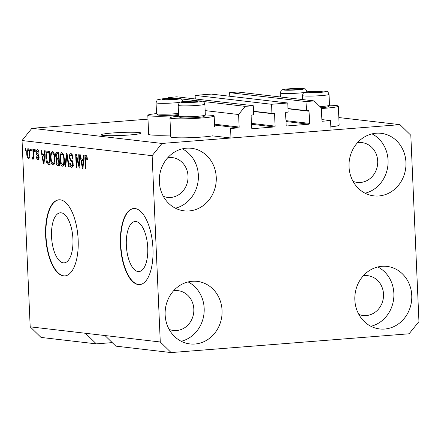 <?xml version="1.0" encoding="UTF-8"?>
<svg xmlns="http://www.w3.org/2000/svg" width="441" height="441" viewBox="0 0 441 441"><rect width="100%" height="100%" fill="white"/><g stroke="black" fill="none" stroke-linecap="round" stroke-linejoin="round"><path stroke-width="0.66" d="M287.758 102.996L271.546 104.274L195.12 95.377L211.327 94.098L287.758 102.996L288.155 112.124L286.259 112.273A0.761 0.689 -83.4 0 0 285.603 113.089L286.132 125.255A0.761 0.689 -83.4 0 0 286.854 125.961L308.932 124.219A0.761 0.689 -83.4 0 0 309.588 123.403L309.053 111.237A0.761 0.689 -83.4 0 0 308.331 110.531L306.434 110.68L306.037 101.551L314.141 100.912L321.373 107.973L321.919 120.52A0.761 0.689 -83.4 0 0 322.641 121.225L330.574 120.602L321.88 119.588M330.574 120.602L330.993 130.106L230.968 138.005L212.474 135.85A22.138 1.665 -2.5 0 1 202.314 137.024A22.138 1.665 -2.5 0 1 170.766 136.892L169.934 117.879A22.138 1.665 -2.5 0 0 201.482 118.012A22.138 1.665 -2.5 0 0 214.166 115.95A22.138 1.665 -2.5 0 0 205.341 115.007M314.141 100.912L237.716 92.015L229.607 92.654L306.037 101.551M229.767 96.243L229.607 92.654M306.434 110.68L288.001 108.53M195.275 98.966L195.12 95.377M230.968 138.005L230.555 128.496L238.487 127.873A0.761 0.689 -83.4 0 0 239.143 127.058L238.598 114.511L245.163 106.358L253.266 105.719L253.669 114.847L251.767 114.996A0.761 0.689 -83.4 0 0 251.111 115.812L251.646 127.978A0.761 0.689 -83.4 0 0 252.368 128.684L274.44 126.942A0.761 0.689 -83.4 0 0 275.096 126.126L274.567 113.96A0.761 0.689 -83.4 0 0 273.844 113.254L271.948 113.403L253.509 111.253M271.948 113.403L271.546 104.274M253.266 105.719L176.841 96.822L168.732 97.461L175.32 98.227M245.163 106.358L203.064 101.458M197.436 100.802L180.948 98.883M167.971 98.409L168.732 97.461M238.598 114.511L205.148 110.614M138.132 271.546A25.115 10.606 -94.5 0 0 139.014 271.568A25.115 10.606 -94.5 0 0 147.685 246.734A25.115 10.606 -94.5 0 0 135.949 221.509A25.115 10.606 -94.5 0 0 135.062 221.492A25.115 10.606 -94.5 0 0 126.396 246.326A25.115 10.606 -94.5 0 0 138.132 271.546M63.328 262.842A25.115 10.606 -94.5 0 0 64.215 262.858A25.115 10.606 -94.5 0 0 72.881 238.024A25.115 10.606 -94.5 0 0 61.145 212.799A25.115 10.606 -94.5 0 0 60.263 212.782A25.115 10.606 -94.5 0 0 51.591 237.616A25.115 10.606 -94.5 0 0 63.328 262.842M63.554 275.873A38.169 16.119 -94.5 0 0 64.899 275.895A38.169 16.119 -94.5 0 0 78.074 238.162A38.169 16.119 -94.5 0 0 60.23 199.823A38.169 16.119 -94.5 0 0 58.89 199.801A38.169 16.119 -94.5 0 0 45.715 237.534A38.169 16.119 -94.5 0 0 63.554 275.873M59.061 199.79A38.169 16.119 -94.5 0 0 46.073 237.71A38.169 16.119 -94.5 0 0 63.895 275.846A38.169 16.119 -94.5 0 0 65.07 275.879M138.353 284.577A38.169 16.119 -94.5 0 0 139.698 284.605A38.169 16.119 -94.5 0 0 152.873 246.872A38.169 16.119 -94.5 0 0 135.034 208.532A38.169 16.119 -94.5 0 0 133.689 208.51A38.169 16.119 -94.5 0 0 120.514 246.243A38.169 16.119 -94.5 0 0 138.353 284.577M133.866 208.494A38.169 16.119 -94.5 0 0 120.873 246.42A38.169 16.119 -94.5 0 0 138.7 284.55A38.169 16.119 -94.5 0 0 139.869 284.588M102.979 135.398A20.038 1.505 -2.5 0 0 125.492 135.249A20.038 1.505 -2.5 0 0 141.109 133.094A20.038 1.505 -2.5 0 0 139.196 132.543A20.038 1.505 -2.5 0 0 116.683 132.691A20.038 1.505 -2.5 0 0 101.066 134.841A20.038 1.505 -2.5 0 0 102.979 135.398M353.015 181.317A20.038 18.103 96.6 0 0 357.282 182.409A20.038 18.103 96.6 0 0 377.705 161.075A20.038 18.103 96.6 0 0 361.918 142.603A20.038 18.103 96.6 0 0 357.513 142.686M163.324 196.295A20.038 18.103 96.6 0 0 167.591 197.386A20.038 18.103 96.6 0 0 188.015 176.053A20.038 18.103 96.6 0 0 172.222 157.58A20.038 18.103 96.6 0 0 167.823 157.663M169.135 329.377A20.038 18.103 96.6 0 0 173.401 330.469A20.038 18.103 96.6 0 0 193.825 309.135A20.038 18.103 96.6 0 0 178.032 290.658A20.038 18.103 96.6 0 0 173.633 290.74M358.831 314.4A20.038 18.103 96.6 0 0 363.092 315.491A20.038 18.103 96.6 0 0 383.516 294.158A20.038 18.103 96.6 0 0 367.728 275.686A20.038 18.103 96.6 0 0 363.323 275.768M411.751 295.426A31.487 28.445 -83.4 0 1 379.657 328.947A31.487 28.445 -83.4 0 1 354.845 299.919A31.487 28.445 -83.4 0 1 386.939 266.392A31.487 28.445 -83.4 0 1 411.751 295.426M377.81 266.959A31.487 28.445 -83.4 0 1 393.863 293.342A31.487 28.445 -83.4 0 1 370.898 326.296M222.06 310.398A31.487 28.445 -83.4 0 1 189.961 343.925A31.487 28.445 -83.4 0 1 165.149 314.891A31.487 28.445 -83.4 0 1 197.243 281.369A31.487 28.445 -83.4 0 1 222.06 310.398M188.114 281.937A31.487 28.445 -83.4 0 1 204.172 308.314A31.487 28.445 -83.4 0 1 181.207 341.273M216.25 177.321A31.487 28.445 -83.4 0 1 184.151 210.842A31.487 28.445 -83.4 0 1 159.339 181.813A31.487 28.445 -83.4 0 1 191.433 148.286A31.487 28.445 -83.4 0 1 216.25 177.321M182.304 148.854A31.487 28.445 -83.4 0 1 198.362 175.237A31.487 28.445 -83.4 0 1 175.397 208.191M405.94 162.343A31.487 28.445 -83.4 0 1 373.847 195.865A31.487 28.445 -83.4 0 1 349.035 166.836A31.487 28.445 -83.4 0 1 381.129 133.314A31.487 28.445 -83.4 0 1 405.94 162.343M372 133.882A31.487 28.445 -83.4 0 1 388.052 160.259A31.487 28.445 -83.4 0 1 365.087 193.219M170.684 135.023A22.138 1.665 177.5 0 1 148.65 134.318L147.818 115.305A22.138 1.665 177.5 0 1 156.533 113.596M178.616 115.498A22.138 1.665 177.5 0 1 147.818 115.305M329.504 105.206A22.138 1.665 177.5 0 1 338.33 106.149L339.162 125.161A22.138 1.665 177.5 0 1 330.849 126.826M338.33 106.149A22.138 1.665 177.5 0 1 325.645 108.21A22.138 1.665 177.5 0 1 321.395 108.508M171.119 352.574L160.276 341.984L152.139 155.673L161.99 143.446L399.97 124.66L410.814 135.249L418.95 321.566L409.099 333.787L171.119 352.574L115.834 346.135L104.986 335.546L30.186 326.836L22.05 140.525L31.901 128.303L147.989 119.136M160.276 341.984L104.986 335.546M85.471 333.275L96.32 343.864L112.218 342.613M96.32 343.864L41.03 337.426L30.186 326.836M161.99 143.446L31.901 128.303M399.97 124.66L338.826 117.543M79.171 165.281L78.707 154.686L79.297 154.758L79.876 168.065L79.248 167.993L76.387 157.106L76.85 167.712L76.254 167.646L75.676 154.333L76.31 154.411L79.171 165.281L79.755 165.237M72.385 155.05L70.973 155.166C70.29 155.072 69.937 155.783 69.921 157.31C70.169 158.876 70.676 159.769 71.453 159.989C72.396 160.452 72.958 161.731 73.145 163.826C73.162 166.158 72.666 167.31 71.657 167.282C70.566 167.029 69.926 165.64 69.733 163.098L70.317 162.999C70.444 164.669 70.863 165.573 71.569 165.722C72.214 165.822 72.539 165.155 72.556 163.727L72.313 162.354L70.351 160.563L69.331 157.283C69.331 154.78 69.871 153.562 70.957 153.611C72.159 153.926 72.859 155.502 73.057 158.33L72.473 158.435C72.313 156.472 71.811 155.381 70.973 155.166L72.533 155.023M71.569 165.722L73.443 165.59M65.147 166.351L66.359 153.253L66.966 153.319L69.254 166.83L68.642 166.759L66.762 154.846L65.759 166.422L65.147 166.351L65.77 166.301M61.883 152.558L63.653 154.841L64.425 159.471C64.667 163.44 64.017 165.684 62.473 166.213C60.902 165.342 60.053 162.972 59.926 159.107L60.296 154.394L61.668 152.558M52.424 151.456L54.188 153.738L54.965 158.369C55.208 162.338 54.557 164.581 53.014 165.11C51.443 164.239 50.594 161.869 50.467 158.005L50.836 153.297L52.203 151.456M30.672 150.987L30.589 149.086L31.179 149.157L31.261 151.054L30.672 150.987L31.256 150.943M26.736 153.551C26.532 150.657 26.989 149.014 28.103 148.623C29.244 149.267 29.85 150.998 29.911 153.821C30.098 156.665 29.641 158.275 28.538 158.65C27.414 158.027 26.807 156.329 26.736 153.551L27.325 153.507M86.045 155.37L86.976 156.412L87.456 159.664L86.871 159.763L86.023 156.924L87.103 156.842L86.089 156.924L85.537 157.861L85.94 168.771L85.35 168.705L84.953 159.67C84.727 157.139 85.091 155.706 86.045 155.37L85.901 155.37M152.139 155.673L22.05 140.525M44.282 154.637L44.607 150.717L45.225 150.789L43.984 163.887L43.411 163.82L41.007 150.298L41.625 150.37L42.292 154.405L44.861 154.587M38.604 150.998L37.468 151.092L36.768 152.503L37.518 153.997C38.356 154.328 38.88 155.37 39.1 157.134C39.1 158.936 38.703 159.807 37.909 159.741C37.116 159.614 36.631 158.639 36.438 156.82L37.022 156.715L37.827 158.352L38.516 157.261L37.606 155.8C36.801 155.475 36.327 154.433 36.184 152.674C36.162 150.673 36.581 149.686 37.446 149.714C38.284 149.912 38.802 151.004 38.995 152.988L38.411 153.093L37.347 151.092L39.067 150.954M37.827 158.352L39.056 158.269M34.663 151.45L34.58 149.549L35.17 149.62L35.252 151.522L34.663 151.45L35.247 151.406M32.601 157.404L33.081 156.335L32.877 149.35L33.472 149.422L33.891 159.102L33.301 159.03L33.235 157.487L32.612 159.124L32.028 158.54L32.193 157.183L33.814 157.31L32.673 157.398M25.198 150.348L25.115 148.452L25.71 148.518L25.793 150.42L25.198 150.348L25.787 150.304M45.886 157.558C45.61 153.606 46.233 151.45 47.755 151.087L49.436 151.28L50.015 164.587L47.496 164.052C46.454 162.547 45.914 160.381 45.886 157.558L46.47 157.514M47.479 151.081L47.755 151.087M55.594 155.882C55.527 153.308 56.046 152.073 57.143 152.178L58.896 152.382L59.48 165.689L57.71 165.485C56.757 165.358 56.189 164.184 56.007 161.957L56.52 159.24L55.594 155.882L56.183 155.838M83.239 159.173L83.558 155.254L84.176 155.326L82.941 168.423L82.362 168.352L79.964 154.835L80.576 154.907L81.249 158.942L83.818 159.124M178.649 116.17A22.138 1.665 -2.5 0 0 169.934 117.879M85.934 168.655L85.35 168.705M85.537 159.62L84.953 159.67M86.723 156.869L86.866 156.131M43.995 163.771L43.411 163.82M43.747 155.888L43.51 154.543M44.739 155.899L42.556 155.982L43.637 162.47L44.155 156.169L42.556 155.982M44.359 159.934L43.791 159.978M44.717 156.125L44.155 156.169M44.122 162.431L43.637 162.47M38.841 159.08L38.461 158.319M37.027 156.77L36.438 156.82M39.106 157.211L38.516 157.261M39.023 156.373L38.295 156.434M36.774 152.625L36.184 152.674M37.987 151.043L38.224 150.227M33.885 158.986L33.301 159.03M33.819 157.443L33.235 157.487M33.064 158.457L32.028 158.54M33.77 156.279L33.081 156.335M33.681 154.322L33.097 154.372M29.475 157.917L29.123 157.228M28.648 149.962L28.897 149.218M29.249 149.918L28.147 150.006C27.447 150.425 27.171 151.599 27.325 153.529C27.342 155.469 27.728 156.715 28.494 157.266L29.718 157.178M28.494 157.266C29.2 156.853 29.475 155.684 29.321 153.76C29.304 151.809 28.913 150.557 28.147 150.006L29.795 149.868M29.723 157.172L28.632 157.255M29.905 153.711L29.321 153.76M50.136 164.267L49.221 163.914L47.496 164.052M49.221 163.914L48.543 162.872M47.909 152.619L48.609 151.186M49.491 152.503L47.898 152.647C47.215 152.454 46.768 153.044 46.564 154.422L46.476 157.646L47.54 162.492L49.359 162.966L48.912 152.768L47.898 152.647L49.491 152.525M49.943 162.916L49.359 162.966M49.497 152.718L48.912 152.768M54.011 164.598L53.295 163.539M51.051 157.961L50.467 158.005M51.922 153.209L50.836 153.297M52.611 152.988L53.146 151.825M53.863 152.906L52.496 153.01C51.343 153.429 50.864 155.133 51.057 158.115L51.437 161.152L52.942 163.556L54.827 163.418M52.942 163.556C54.122 163.12 54.601 161.362 54.375 158.28C54.287 155.419 53.659 153.666 52.496 153.01L54.067 152.878M54.563 163.424L53.229 163.528M54.96 158.231L54.375 158.28M59.463 165.353L58.124 163.986M56.591 161.908L56.007 161.957M57.892 159.912L58.245 159.107L56.52 159.24M58.245 159.107L57.826 158.446M57.424 153.689L58.003 152.277M58.951 153.6L58.361 153.694M59.326 159.835L58.747 159.89M58.818 164.063L58.642 160.089L57.021 160.028L56.586 161.808C56.735 163.363 57.154 164.08 57.848 163.953L59.403 164.019M59.232 160.044L58.642 160.089M59.221 159.84L57.021 160.028M58.576 158.534L58.372 153.87L56.635 153.832L56.183 155.943C56.321 157.613 56.757 158.435 57.484 158.407L59.166 158.49M58.962 153.821L58.372 153.87M58.923 153.595L56.635 153.832M63.476 165.7L62.76 164.642M60.511 159.063L59.926 159.107M61.382 154.311L60.296 154.394M62.071 154.091L62.611 152.928M63.322 154.008L61.955 154.113C60.803 154.532 60.323 156.235 60.516 159.218L60.897 162.255L62.402 164.653L64.287 164.521M62.402 164.653C63.581 164.223 64.061 162.464 63.835 159.383C63.747 156.522 63.124 154.763 61.955 154.113L63.526 153.975M64.028 164.526L62.688 164.631M64.419 159.333L63.835 159.383M69.231 166.709L68.642 166.759M67.219 154.808L66.762 154.846M72.627 166.764L71.982 165.706M70.323 163.054L69.733 163.098M73.14 163.677L72.556 163.727M72.947 162.305L72.313 162.354M71.982 160.43L70.351 160.563M69.921 157.233L69.331 157.283M71.205 155.127L71.674 153.942M79.871 167.944L79.248 167.993M77.004 157.057L76.387 157.106M76.844 167.597L76.254 167.646M82.952 168.308L82.362 168.352M82.704 160.425L82.467 159.08M83.691 160.436L81.513 160.518L82.588 167.001L83.112 160.706L81.513 160.518M83.31 164.471L82.743 164.515M83.674 160.662L83.112 160.706M83.079 166.963L82.588 167.001M308.898 92.152A6.681 0.502 -2.5 0 0 309.119 92.318A6.681 0.502 -2.5 0 0 309.516 92.378A6.681 0.502 -2.5 0 0 314.995 92.428A6.681 0.502 -2.5 0 0 321.031 91.954A6.681 0.502 -2.5 0 0 321.991 91.756A6.681 0.502 -2.5 0 0 321.588 91.425A6.681 0.502 -2.5 0 0 316.103 91.381A6.681 0.502 -2.5 0 0 310.067 91.855A6.681 0.502 -2.5 0 0 308.898 92.152M328.242 106.645A12.061 0.91 177.5 0 1 328.231 106.656A12.061 0.91 177.5 0 1 328.22 106.667A12.061 0.91 177.5 0 1 321.12 107.731M319.984 106.617A13.357 1.003 -2.5 0 0 329.455 105.327A13.357 1.003 -2.5 0 0 329.471 105.316A13.357 1.003 -2.5 0 0 329.504 105.239L329.03 94.363A13.357 1.003 177.5 0 1 328.98 94.451A13.357 1.003 177.5 0 1 315.15 95.973A13.357 1.003 177.5 0 1 302.339 95.526L303.32 93.112C303.281 92.031 309.13 91.248 320.034 91C324.714 91.072 327.035 91.254 327.007 91.557C327.514 91.221 328.187 92.158 329.03 94.363M321.031 91.954L321.588 91.425L316.103 91.381L310.067 91.855L309.803 92.373M316.147 92.378L316.103 91.381M310.095 92.428L310.067 91.855M184.735 101.954A6.681 0.502 -2.5 0 0 184.955 102.119A6.681 0.502 -2.5 0 0 185.352 102.185A6.681 0.502 -2.5 0 0 190.832 102.229A6.681 0.502 -2.5 0 0 196.868 101.755A6.681 0.502 -2.5 0 0 197.827 101.557A6.681 0.502 -2.5 0 0 197.425 101.232A6.681 0.502 -2.5 0 0 191.94 101.182A6.681 0.502 -2.5 0 0 185.904 101.656A6.681 0.502 -2.5 0 0 184.735 101.954M205.308 115.118L204.067 116.457A12.061 0.91 177.5 0 1 204.067 116.457A12.061 0.91 177.5 0 1 204.056 116.468A12.061 0.91 177.5 0 1 192.022 117.824A12.061 0.91 177.5 0 1 180.038 117.51L178.688 116.281A13.357 1.003 -2.5 0 0 191.967 116.628A13.357 1.003 -2.5 0 0 205.297 115.129A13.357 1.003 -2.5 0 0 205.308 115.118A13.357 1.003 -2.5 0 0 205.341 115.04L204.867 104.164A13.357 1.003 177.5 0 1 204.817 104.252A13.357 1.003 177.5 0 1 190.986 105.774A13.357 1.003 177.5 0 1 178.175 105.333L179.156 102.913C179.118 101.832 184.966 101.05 195.87 100.802C200.55 100.873 202.871 101.055 202.843 101.358C203.351 101.028 204.023 101.959 204.867 104.164M178.175 105.333L178.649 116.204A13.357 1.003 -2.5 0 0 178.688 116.281M196.868 101.755L197.425 101.232L191.94 101.182L185.904 101.656L185.639 102.174M191.984 102.18L191.94 101.182M185.931 102.235L185.904 101.656M162.619 99.379A6.681 0.502 -2.5 0 0 162.839 99.545A6.681 0.502 -2.5 0 0 163.236 99.605A6.681 0.502 -2.5 0 0 168.716 99.655A6.681 0.502 -2.5 0 0 174.752 99.181A6.681 0.502 -2.5 0 0 175.711 98.982A6.681 0.502 -2.5 0 0 175.309 98.657A6.681 0.502 -2.5 0 0 169.824 98.608A6.681 0.502 -2.5 0 0 163.787 99.082A6.681 0.502 -2.5 0 0 162.619 99.379M178.577 114.599A12.061 0.91 177.5 0 1 165.849 115.371A12.061 0.91 177.5 0 1 157.922 114.936L156.572 113.706A13.357 1.003 -2.5 0 0 164.763 114.197A13.357 1.003 -2.5 0 0 178.528 113.436M180.016 102.323A13.357 1.003 177.5 0 1 165.155 103.31A13.357 1.003 177.5 0 1 156.059 102.753L156.533 113.629A13.357 1.003 -2.5 0 0 156.572 113.706M174.752 99.181L175.309 98.657L169.824 98.608L163.787 99.082L163.523 99.6M169.868 99.605L169.824 98.608M163.815 99.655L163.787 99.082M286.782 89.578A6.681 0.502 -2.5 0 0 287.003 89.744A6.681 0.502 -2.5 0 0 287.4 89.804A6.681 0.502 -2.5 0 0 292.879 89.854A6.681 0.502 -2.5 0 0 298.915 89.38A6.681 0.502 -2.5 0 0 299.874 89.181A6.681 0.502 -2.5 0 0 299.472 88.85A6.681 0.502 -2.5 0 0 293.987 88.806A6.681 0.502 -2.5 0 0 287.951 89.28A6.681 0.502 -2.5 0 0 286.782 89.578M298.915 89.38L299.472 88.85L293.987 88.806L287.951 89.28L287.686 89.799M294.031 89.804L293.987 88.806M287.979 89.854L287.951 89.28M309.053 111.237L288.012 108.784M309.588 123.403L285.933 120.647M308.932 124.219L285.972 121.545M274.567 113.96L253.52 111.507M275.096 126.126L251.442 123.37M274.44 126.942L251.48 124.268M239.143 127.058L214.524 124.191M238.487 127.873L214.563 125.084M38.863 155.701L37.606 155.8M50.004 164.278L48.411 164.399M59.436 165.347L57.71 165.485M67.578 156.93L67.082 156.968M72.589 161.268L71.365 161.362M305.288 92.285A10.303 0.777 -2.5 0 0 314.698 92.715A10.303 0.777 -2.5 0 0 325.811 91.524A10.303 0.777 -2.5 0 0 316.401 91.094A10.303 0.777 -2.5 0 0 305.288 92.285M181.124 102.086A10.303 0.777 -2.5 0 0 190.534 102.516A10.303 0.777 -2.5 0 0 201.647 101.325A10.303 0.777 -2.5 0 0 192.237 100.895A10.303 0.777 -2.5 0 0 181.124 102.086M159.008 99.512A10.303 0.777 -2.5 0 0 168.418 99.942A10.303 0.777 -2.5 0 0 179.531 98.751A10.303 0.777 -2.5 0 0 170.127 98.321A10.303 0.777 -2.5 0 0 159.008 99.512M182.75 101.59A13.357 1.003 177.5 0 1 182.739 101.634L182.75 101.59C181.907 99.385 181.234 98.453 180.727 98.784C180.755 98.481 178.434 98.299 173.754 98.227C162.85 98.475 157.002 99.258 157.04 100.339L156.059 102.753M283.172 89.71A10.303 0.777 -2.5 0 0 292.581 90.14A10.303 0.777 -2.5 0 0 303.695 88.95A10.303 0.777 -2.5 0 0 294.29 88.52A10.303 0.777 -2.5 0 0 283.172 89.71M304.18 92.522A13.357 1.003 177.5 0 1 289.313 93.509A13.357 1.003 177.5 0 1 280.222 92.952L281.204 90.537C281.165 89.451 287.014 88.669 297.918 88.426C302.598 88.492 304.918 88.68 304.891 88.983C305.398 88.647 306.071 89.584 306.914 91.789A13.357 1.003 177.5 0 1 306.903 91.833L306.914 91.789M214.635 126.644L214.166 115.95M57.258 159.962L58.984 159.824M56.955 153.727L58.681 153.589M302.515 99.561L302.339 95.526M328.231 106.656L329.471 105.316M280.399 96.987L280.222 92.952"/></g></svg>
